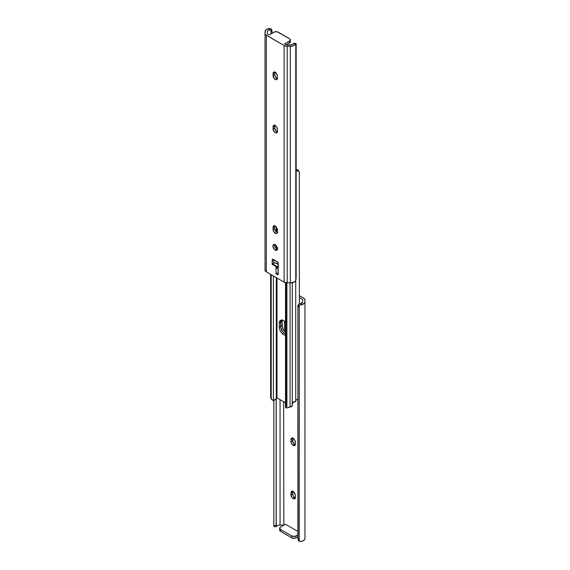 <?xml version="1.0" encoding="UTF-8"?>
<svg xmlns="http://www.w3.org/2000/svg" width="570" height="570" viewBox="0 0 570 570"><rect width="100%" height="100%" fill="white"/><g stroke="black" fill="none" stroke-linecap="round" stroke-linejoin="round"><path stroke-width="0.85" d="M292.795 437.732L292.631 438.587L290.992 439.534A3.042 1.76 60 0 1 291.626 438.138A3.042 1.76 60 0 1 293.97 438.957A3.042 1.76 60 0 1 295.296 442.014L295.132 444.999L293.97 445.676L291.947 444.279L290.992 441.665L291.356 438.358L293.144 438.287L294.932 440.425L295.296 444.144A3.042 1.76 60 0 1 294.669 445.541A3.042 1.76 60 0 1 293.144 445.391L294.783 444.443A3.042 1.76 -120 0 0 295.246 444.65M292.795 490.97L292.631 491.825L290.992 492.772A3.042 1.76 60 0 1 291.626 491.376A3.042 1.76 60 0 1 293.97 492.195A3.042 1.76 60 0 1 295.296 495.259L295.132 498.244L293.97 498.914L291.947 497.517L290.992 494.903L291.356 491.604L293.144 491.532L295.132 494.211L295.296 497.389A3.042 1.76 60 0 1 294.669 498.779A3.042 1.76 60 0 1 293.144 498.629L294.783 497.681A3.042 1.76 -120 0 0 295.246 497.888M285.463 524.243L297.896 531.418L285.463 524.243L280.54 527.079L285.463 524.243M300.761 303.489L300.974 304.879L304.33 303.24L304.893 302.257L304.879 299.428L303.689 298.146L299.364 295.645L303.689 298.146A4.346 2.508 180 0 1 304.964 299.92L304.964 301.737A5.707 3.299 180 0 1 300.974 304.879L300.761 303.489L302.592 302.107L302.642 299.435L299.364 297.54L302.642 299.435L302.642 301.516A3.449 1.988 180 0 1 302.663 301.708A3.449 1.988 180 0 1 300.761 303.489L299.022 304.188A2.9 2.358 171.4 0 0 297.896 306.126L297.896 538.009L298.766 540.83L300.974 541.5A5.707 3.299 0 0 0 304.964 538.358L304.964 301.737L304.964 538.358L304.679 539.384L303.269 540.702L300.974 541.5L299.25 541.179L299.25 305.506L299.25 541.179A2.9 2.358 -8.6 0 1 298.117 539.633A2.9 2.358 -8.6 0 1 298.096 539.348L297.896 306.126L298.545 304.594L300.468 303.575M283.646 401.7L283.824 525.191L283.646 401.7M300.077 305.114L298.766 305.905L298.096 307.458L297.896 306.126L298.096 307.458A2.9 2.358 -8.6 0 1 299.25 305.506L300.077 305.114M297.968 538.543L297.896 538.009A2.9 2.358 171.4 0 0 297.918 538.301L298.117 539.633M276.621 526.174L278.039 525.326L280.048 525.091L280.048 399.62L280.048 525.091L283.646 525.091L280.048 525.091A3.449 1.988 0 0 0 276.621 526.174L276.258 526.687L276.258 398.195L276.258 526.687L276.158 525.462L276.258 526.687L273.956 526.573L273.857 525.846L273.849 525.348L276.158 525.462L276.158 398.487L276.158 525.462L273.849 525.348L273.849 400.382L273.849 525.348L273.956 526.573L274.22 526.053M292.681 438.081A3.042 1.76 -120 0 0 292.631 438.587L292.994 442.306L294.362 444.151L295.609 444.728M292.681 491.319A3.042 1.76 -120 0 0 292.631 491.825L292.994 495.544L294.362 497.389L295.609 497.966M280.184 529.231L279.692 530.157L280.184 531.09L291.812 537.845L293.301 538.308L295.474 538.059L297.896 536.705L295.916 537.845L295.916 535.957L295.916 537.845A2.9 1.674 0 0 1 291.812 537.845L291.812 535.957L280.54 529.452L280.54 531.34L291.812 537.845L291.812 535.957L294.975 536.32L297.896 534.81L295.916 535.957A2.9 1.674 180 0 1 291.812 535.957L280.54 529.452A2.9 1.674 180 0 1 279.692 528.262L280.54 529.452L280.54 531.34A2.9 1.674 0 0 1 279.692 530.157L279.692 528.262A2.9 1.674 180 0 1 280.54 527.079L279.692 528.262M294.783 497.681L293.144 498.629A3.042 1.76 60 0 1 290.992 494.903L292.631 493.955A3.042 1.76 -120 0 0 294.783 497.681M290.992 492.772L292.631 491.825L292.631 493.955L290.992 494.903L290.992 492.772M294.783 444.443L293.144 445.391A3.042 1.76 60 0 1 290.992 441.665L292.631 440.717A3.042 1.76 -120 0 0 294.783 444.443M290.992 439.534L292.631 438.587L292.631 440.717L290.992 441.665L290.992 439.534M292.738 403.161L293.735 402.171L292.325 403.403L292.738 402.156L292.738 403.161M292.104 403.503L292.325 402.078L292.325 403.403M282.414 319.798L282.079 321.53L280.647 322.356L280.647 326.14L282.079 325.313L280.647 326.14L280.732 327.173L282.578 331.441L285 333.685A6.156 3.555 60 0 1 280.647 326.14A6.156 3.555 -120 0 0 285.513 333.949A6.156 3.555 60 0 1 285 333.685L285.513 333.393L285 333.685L283.333 332.339L281.381 329.36L280.647 326.14L280.732 321.423L281.381 319.984L280.647 322.356A6.156 3.555 60 0 1 281.288 320.098A6.156 3.555 -120 0 0 280.647 322.356L282.079 321.53L282.414 327.429L283.354 329.61L285.584 332.267M292.218 402.049L294.191 402.099L295.723 400.909L295.723 280.668L295.723 400.909L296.642 399.713A3.449 1.988 0 0 0 295.723 400.909A2.43 1.404 0 0 1 292.289 402.071M284.487 321.316L284.487 331.206L284.487 321.316M296.592 169.511L298.438 170.444L299.058 171.577L297.925 170.017L296.592 169.511M299.364 172.639L299.364 304.002L299.364 172.639M296.151 171.292A3.449 1.988 180 0 1 296.642 170.9L298.032 170.751L299.3 172.168M297.077 399.449L297.547 399.157L297.077 399.449M298.024 398.822L297.547 399.157L298.024 398.822M296.008 171.449L296.642 170.9L296.151 169.725L296.642 170.9L298.032 170.751L299.122 171.713M299.058 171.577L298.808 170.957M282.278 320.155A6.156 3.555 -120 0 0 282.079 321.53L282.079 325.313A6.156 3.555 -120 0 0 285.513 332.21M280.647 326.14L280.647 322.356L279.214 323.183L279.542 321.452L281.145 320.119L283.568 320.668A6.156 3.555 60 0 1 285.513 322.321L283.568 320.668A6.156 3.555 60 0 0 280.49 320.368A6.156 3.555 60 0 0 279.214 323.183L280.647 322.356L280.647 326.14L279.214 326.973L279.214 323.183L279.214 326.973L280.647 326.14M291.99 404.942L292.146 406.104L290.059 407.016L290.059 282.87L290.059 407.016A2.43 1.404 -0 0 0 292.289 405.619L292.289 282.67M270.7 397.839L270.636 274.355L270.636 397.361L271.156 398.694M270.857 397.889L271.192 274.676L271.192 399.043L273.408 400.489L273.408 275.951L273.408 400.489L273.892 400.368A5.479 3.164 0 0 0 276.3 398.003L276.3 277.618L276.3 398.003L275.559 399.342L273.408 400.489L272.075 399.983L270.857 397.889M276.3 248.734L276.3 245.691L276.3 248.734M276.3 231.869L276.3 227.088L276.3 231.869M276.984 228.214L276.984 232.346L276.984 228.214M276.984 246.732L276.984 249.204L276.984 246.732M276.984 278.017L276.984 397.853L276.3 398.003L276.984 397.853L285.513 402.776L276.984 397.853L276.984 278.017M285.983 335.06L283.568 334.512L281.145 332.267L279.542 329.089L279.214 326.973A6.156 3.555 60 0 0 285.513 335.11M285.513 407.479L285.513 282.677L285.513 407.479L285.591 282.692L285.591 407.358L285.983 406.624L285.983 282.77L285.983 406.624L286.902 406.752L286.902 282.863L286.902 406.752L285.983 406.624L285.513 407.479M287.601 407.764L287.985 407.55L287.601 407.764M290.059 407.016A3.449 1.988 -0 0 0 287.985 407.55L290.059 407.016M271.192 399.043L270.942 398.423M287.045 407.978L285.534 407.707M275.217 250.08A3.263 1.881 60 0 1 273.087 247.209A3.263 1.881 60 0 1 273.586 244.594A3.263 1.881 60 0 1 275.217 244.758L277.348 247.629L277.348 249.667L276.493 250.373L274.334 249.368L272.952 246.632L273.586 244.594L275.217 244.758A3.263 1.881 60 0 1 277.348 247.629A3.263 1.881 60 0 1 276.842 250.244A3.263 1.881 60 0 1 275.217 250.08L276.856 249.133L275.217 250.08M274.626 244.502A3.263 1.881 -120 0 0 276.856 249.133L277.74 249.439M274.868 225.563L274.704 226.418L273.066 227.366A3.042 1.76 60 0 1 273.693 225.969A3.042 1.76 60 0 1 275.217 226.119A3.042 1.76 60 0 1 277.369 229.853L277.205 232.838L276.037 233.508L274.02 232.111L273.066 229.496L273.429 226.19L275.217 226.119L277.006 228.257L277.369 231.976A3.042 1.76 60 0 1 276.735 233.372A3.042 1.76 60 0 1 274.391 232.56A3.042 1.76 60 0 1 273.066 229.496L274.704 228.549L275.659 231.163L277.676 232.56M274.868 125.001L274.704 125.856L273.066 126.804A3.042 1.76 60 0 1 273.693 125.407A3.042 1.76 60 0 1 275.217 125.557A3.042 1.76 60 0 1 277.369 129.283L277.205 132.268L276.037 132.945L274.02 131.549L273.066 128.927L273.429 125.628L275.217 125.557L277.006 127.694L277.369 131.413A3.042 1.76 60 0 1 276.735 132.81A3.042 1.76 60 0 1 274.391 131.991A3.042 1.76 60 0 1 273.066 128.927L274.704 127.986L275.659 130.601L277.676 131.998M274.868 71.756L274.704 72.611L273.066 73.558A3.042 1.76 60 0 1 273.693 72.169A3.042 1.76 60 0 1 275.217 72.319A3.042 1.76 60 0 1 277.369 76.045L277.205 79.031L276.037 79.7L274.02 78.311L273.066 75.689L273.429 72.39L275.217 72.319L277.205 74.998L277.369 78.175A3.042 1.76 60 0 1 276.735 79.565A3.042 1.76 60 0 1 274.391 78.753A3.042 1.76 60 0 1 273.066 75.689L274.704 74.741L275.659 77.363L277.676 78.76M284.537 43.861L286.354 44.909L289.952 44.909L291.961 44.674L293.379 43.826A3.449 1.988 180 0 1 289.952 44.909L286.354 44.909L284.537 43.861L289.46 41.026L284.537 43.861M290.308 39.843A2.9 1.674 180 0 0 289.46 38.66L278.189 32.155A2.9 1.674 180 0 0 274.084 32.155L269.168 34.991L267.358 33.944L267.358 31.863A3.449 1.988 180 0 1 267.337 31.663A3.449 1.988 180 0 1 269.24 29.889L267.765 30.709L267.358 31.863L267.358 33.944L269.168 34.991L274.526 31.941L277.248 31.792L289.817 38.91L290.308 39.843L289.46 41.026L289.46 42.921L289.46 41.026A2.9 1.674 180 0 0 290.308 39.843L290.087 42.372L286.176 44.809L289.46 42.921A2.9 1.674 -0 0 0 290.308 41.738L289.817 40.805M277.676 272.973L278.238 273.301L277.676 272.973L276.037 273.921L276.037 267.765L278.238 269.04L278.16 274.419L277.604 274.74L276.037 273.921L276.037 267.765L278.238 269.04L278.238 274.006L277.212 274.597L276.037 273.921L277.676 272.973M278.545 267.323L278.238 267.857L272.189 264.366L272.503 263.832L278.238 267.145L272.503 263.832L273.835 263.062L273.835 259.749L273.835 263.062L272.189 264.366L272.496 259.329L277.212 261.701L278.217 263.24L278.238 267.857L272.189 264.366L272.189 259.991L273.215 259.4L277.212 261.701A1.446 0.834 60 0 1 278.238 263.483L278.26 267.708M274.726 244.224L274.94 246.846L276.856 249.133A3.263 1.881 -120 0 0 277.44 249.389M274.754 225.912A3.042 1.76 -120 0 0 274.704 226.418L274.704 228.549A3.042 1.76 -120 0 0 277.319 232.482M274.754 125.35A3.042 1.76 -120 0 0 274.704 125.856L274.704 127.986A3.042 1.76 -120 0 0 277.319 131.919M274.754 72.112A3.042 1.76 -120 0 0 274.704 72.611L274.704 74.741A3.042 1.76 -120 0 0 277.319 78.681M295.987 43.548L293.742 43.306L293.379 43.826L295.78 43.947L296.044 43.427L296.151 44.652L296.144 277.127L296.044 43.427L296.044 279.101L295.78 280.568L294.398 281.894L290.337 282.87A5.707 3.299 0 0 0 295.78 280.568L295.78 43.947A5.707 3.299 180 0 1 290.337 46.248L290.337 282.87L287.195 282.87L290.337 282.87L290.337 46.248L287.195 46.248L287.195 282.87L284.117 282.136L266.311 271.854L266.311 35.233L266.311 271.854L265.036 270.08L265.036 33.459L265.036 270.08A4.346 2.508 0 0 0 266.311 271.854L284.117 282.136L284.117 45.515L284.117 282.136A4.346 2.508 0 0 0 287.195 282.87L287.195 46.248A4.346 2.508 180 0 1 284.117 45.515L266.311 35.233A4.346 2.508 180 0 1 265.036 33.459L265.036 31.642A5.707 3.299 180 0 1 269.026 28.5L271.235 29.17L271.904 30.652A2.9 2.358 171.4 0 0 271.883 30.367A2.9 2.358 171.4 0 0 270.75 28.821L269.026 28.5L269.24 29.889L270.978 30.167L270.978 33.944L270.978 30.167A2.9 2.358 -8.6 0 1 272.082 31.699A2.9 2.358 -8.6 0 1 272.104 31.991L271.455 30.524L269.532 29.825M272.104 33.295L272.104 31.991L272.104 33.295M293.643 43.484L293.379 43.826L295.78 43.947L294.398 45.272L292.111 46.085L286.347 46.199L284.117 45.515L265.77 34.855L265.036 33.459L265.321 30.616L266.732 29.298L269.026 28.5L269.24 29.889M274.704 74.741L273.066 75.689L273.066 73.558L274.704 72.611L274.704 74.741M274.704 127.986L273.066 128.927L273.066 126.804L274.704 125.856L274.704 127.986M274.704 228.549L273.066 229.496L273.066 227.366L274.704 226.418L274.704 228.549M273.835 263.062L274.341 262.77L273.835 263.062M278.26 269.161L276.122 267.964M278.238 274.006A1.446 0.834 60 0 1 277.939 274.669A1.446 0.834 60 0 1 277.212 274.597L278.238 274.006M272.189 259.991A1.446 0.834 60 0 1 272.496 259.329A1.446 0.834 60 0 1 273.215 259.4L272.189 259.991M274.804 260.312L277.219 261.708L274.804 260.312A5.073 2.928 -120 0 0 273.835 259.906A5.073 2.928 60 0 1 274.804 260.312L277.825 262.293L274.804 260.312M278.409 265.114L276.856 263.39L275.296 263.319A2.9 1.674 60 0 1 275.403 263.247A2.9 1.674 60 0 1 278.238 264.808M273.372 260.027L274.704 260.49A4.923 2.843 60 0 0 273.835 260.12M275.296 263.319L273.835 262.471L275.296 263.319L275.994 263.112L275.296 263.319M278.189 273.272L278.189 269.154L278.189 273.272M298.922 171.207L299.207 171.883M270.793 398.117L271.078 398.793M271.883 30.367L272.082 31.699"/></g></svg>

